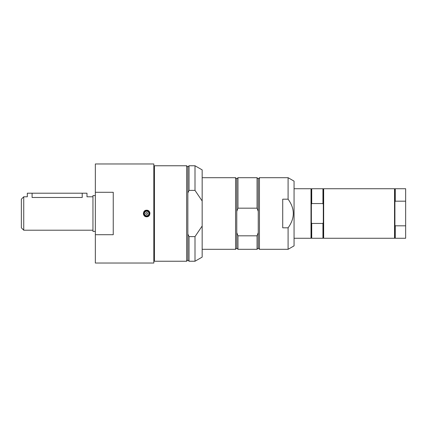 <?xml version="1.0" encoding="UTF-8"?>
<svg xmlns="http://www.w3.org/2000/svg" width="427" height="427" viewBox="0 0 427 427"><rect width="100%" height="100%" fill="white"/><g stroke="black" fill="none" stroke-linecap="round" stroke-linejoin="round"><path stroke-width="0.64" d="M147.534 213.826A0.923 0.923 0 0 1 146.344 214.365A0.923 0.923 0 0 1 145.799 213.174A0.923 0.923 0 0 1 146.989 212.635A0.923 0.923 0 0 1 147.534 213.826M148.788 214.295A2.268 2.268 0 0 1 145.874 215.624A2.268 2.268 0 0 1 144.54 212.705A2.268 2.268 0 0 1 147.459 211.376A2.268 2.268 0 0 1 148.788 214.295M143.872 212.454A2.984 2.984 0 0 1 147.71 210.703A2.984 2.984 0 0 1 149.461 214.546A2.984 2.984 0 0 1 145.623 216.297A2.984 2.984 0 0 1 143.872 212.454M144.342 211.178A3.283 3.283 0 0 0 143.632 212.246M143.381 213.5A3.283 3.283 0 0 0 143.632 214.754M144.342 215.822A3.283 3.283 0 0 0 145.41 216.532M149.946 213.5A3.283 3.283 0 0 0 149.696 212.246M146.664 216.783C142.431 216.985 142.431 210.015 146.664 210.217C150.896 210.015 150.896 216.985 146.664 216.783M113.246 192.283L113.246 234.717L95.344 234.717L95.344 192.283L113.246 192.283M95.344 192.283L95.344 163.968L153.827 163.968L153.827 263.032L95.344 263.032L95.344 234.717M154.425 254.182L153.827 254.182M92.958 196.794L86.991 196.794L86.991 193.212L82.219 193.212L82.219 197.487C88.373 196.73 88.373 196.73 82.219 197.487L32.089 197.487C25.935 196.73 25.935 196.73 32.089 197.487L32.089 193.212L27.317 193.212L27.317 196.794L23.736 196.794L23.736 230.206L92.958 230.206M82.219 193.212L32.089 193.212M95.344 195.598L92.958 195.598L92.958 231.402L95.344 231.402M23.736 196.794L21.35 199.179L21.35 227.821L23.736 230.206M311.721 223.454L311.721 238.266L322.94 238.266L322.94 223.454L311.721 223.454L311.363 222.526L311.363 237.908L311.721 238.266M294.059 188.734L311.005 188.734L311.363 189.092L311.363 204.474L311.721 203.546L322.94 203.546L323.298 204.474L323.298 237.908L322.94 238.266M323.298 222.526L322.94 223.454M311.363 204.474L311.363 222.526M311.005 188.734L311.005 238.266L294.059 238.266M311.363 189.092L311.721 188.734L311.721 203.546M311.721 188.734L322.94 188.734L322.94 203.546M322.94 188.734L323.298 189.092L323.298 204.474M323.298 189.092L323.661 188.734L323.661 238.266L394.548 238.266L394.911 237.908L395.269 238.266L405.65 238.266L405.65 225.819L395.269 225.819L394.911 225.082L394.911 237.908M237.967 208.173L236.771 211.381L236.771 178.892L237.967 177.696L237.967 208.173L257.059 208.173L258.255 211.381L258.255 178.892L259.451 177.696L259.451 249.304L288.092 249.304L288.092 227.81L282.722 227.81L282.722 199.19L288.092 199.19C295.025 208.728 295.025 218.272 288.092 227.81M258.255 211.381L258.255 248.108L259.451 249.304M237.967 177.696L257.059 177.696L257.059 208.173M236.771 178.892L235.581 177.696L235.581 249.304L236.771 248.108L237.967 249.304L257.059 249.304L257.059 235.816L237.967 235.816L236.771 232.608L236.771 248.108M236.771 211.381L236.771 232.608M237.967 235.816L237.967 249.304M258.255 232.608L257.059 235.816M259.451 177.696L288.092 177.696L294.059 181.139L294.059 245.861L288.092 249.304M288.092 177.696L288.092 199.19M189.033 190.389L187.843 192.967L187.843 166.957L189.033 165.761L189.033 190.389L195 190.389L202.163 200.989L202.163 226.011L195 236.611L189.033 236.611L187.843 234.033L187.843 260.043L186.647 261.239L154.425 261.239L154.425 165.761L186.647 165.761L186.647 261.239M189.033 165.761L195 165.761L195 190.389M187.843 192.967L187.843 234.033M189.033 236.611L189.033 261.239L195 261.239L195 236.611M195 165.761L202.163 169.893L202.163 200.989M202.163 226.011L202.163 257.107L195 261.239M395.269 201.181L395.269 188.734L394.911 189.092L394.911 201.918L395.269 201.181L405.65 201.181L405.65 225.819M394.911 189.092L394.548 188.734L394.548 238.266M394.911 201.918L394.911 225.082M395.269 225.819L395.269 238.266M395.269 188.734L405.65 188.734L405.65 201.181M143.984 212.497A2.866 2.866 0 0 1 147.667 210.815A2.866 2.866 0 0 1 149.349 214.503A2.866 2.866 0 0 1 145.66 216.185A2.866 2.866 0 0 1 143.984 212.497M153.827 172.818L154.425 172.818M311.363 237.908L311.005 238.266M323.298 237.908L323.661 238.266M323.661 188.734L394.548 188.734M202.163 249.304L235.581 249.304M202.163 177.696L235.581 177.696M258.255 178.892L257.059 177.696M258.255 248.108L257.059 249.304M187.843 166.957L186.647 165.761M187.843 260.043L189.033 261.239"/></g></svg>
